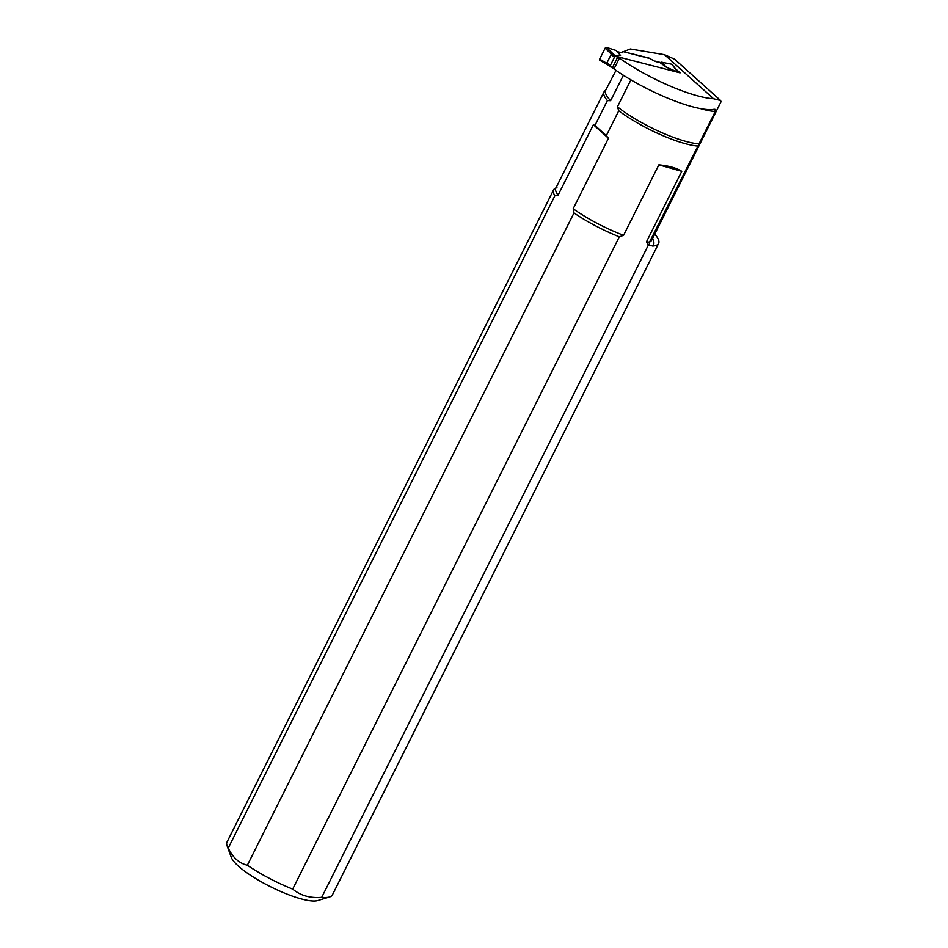 <?xml version="1.0" encoding="UTF-8"?>
<svg xmlns="http://www.w3.org/2000/svg" width="948" height="948" viewBox="0 0 948 948"><rect width="100%" height="100%" fill="white"/><g stroke="black" fill="none" stroke-linecap="round" stroke-linejoin="round"><path stroke-width="1.42" d="M648.93 58.006L654.867 61.336L648.93 58.006L623.665 51.761M654.748 234.132A58.954 13.462 -153.4 0 1 658.623 243.482A58.954 13.462 -153.4 0 1 652.686 246.065L649.273 245.141A58.954 13.462 26.6 0 1 648.361 245.058L646.489 241.811A57.745 13.189 26.6 0 0 649.475 242.155L715.313 111.497L714.958 109.293L713.654 109.364A70.567 16.116 -153.4 0 1 613.984 68.955L619.411 58.124A70.567 16.116 -153.4 0 0 713.56 98.746L720.634 100.535L674.597 59.179L664.501 54.688L713.56 98.746M649.273 245.141L649.475 242.155A70.567 16.116 26.6 0 0 651.762 240.105L721.013 101.803L720.634 100.535M675.403 68.706L680.095 72.854L617.859 56.809L612.432 67.64L613.984 68.955M623.784 51.524L630.337 48.976L664.501 54.688M605.594 90.38L605.144 90.641A57.745 13.189 -153.4 0 0 604.018 91.897A57.745 13.189 -153.4 0 0 607.384 100.583L610.642 100.701L623.381 75.259M610.642 100.701A57.01 13.023 26.6 0 1 605.654 90.285L615.999 70.365M607.384 100.583L594.953 125.42L606.317 135.623L618.76 110.786L617.432 106.792L630.93 79.857M654.985 61.087L660.566 62.532M617.859 56.809L619.411 58.124M606.317 135.623L608.462 138.278L593.377 124.721L558.076 195.193L554.876 195.774A58.954 13.462 26.6 0 1 553.62 189.837L226.975 842.12A58.954 13.462 -153.4 0 0 227.034 845.675A58.954 13.462 -153.4 0 0 228.243 848.057L554.876 195.774M593.377 124.721L594.953 125.42M648.361 245.058L321.728 897.341C310.221 898.349 300.54 895.599 292.683 889.106L619.317 236.822A58.954 13.462 26.6 0 1 573.99 212.945L573.173 208.75L608.462 138.278M658.872 164.833C669.027 165.841 676.671 168.009 681.778 171.327L658.872 164.833L623.583 235.317L619.317 236.822M646.489 241.811L681.778 171.327M697.598 146.063A57.745 13.189 -153.4 0 1 618.76 110.786M658.623 243.482L332.416 894.912A58.954 13.462 -153.4 0 1 329.525 896.998A58.954 13.462 -153.4 0 1 321.728 897.341M292.683 889.106A58.954 13.462 -153.4 0 1 247.345 865.216C239.133 863.284 232.77 857.561 228.243 848.057M573.99 212.945L247.345 865.216M555.907 187.953A58.954 13.462 26.6 0 0 553.62 189.837M329.525 896.998L317.627 900.6A49.675 11.34 -153.4 0 1 273.32 888.098A49.675 11.34 -153.4 0 1 232.296 859.362A49.675 11.34 -153.4 0 1 231.288 857.359L227.034 845.675M612.55 67.391L610.548 66.881A1.114 0.794 -49.8 0 1 610.228 65.696L614.434 57.295A1.114 0.794 -49.8 0 1 615.726 56.536L617.729 57.046M678.709 72.498L666.408 67.261L661.597 62.201L660.104 62.687L666.408 67.261M654.867 61.336L660.104 62.687M648.799 58.243L622.919 51.571L622.042 52.875L617.101 51.595M608.64 65.341L600.001 60.328A1.114 0.794 130.2 0 1 599.646 59.143L605.156 48.158A1.114 0.794 -49.8 0 1 606.471 47.4L616.082 50.469L620.525 55.434L614.979 55.671L611.14 54.51L606.933 62.912L610.311 66.763M605.156 48.158L611.602 54.427M606.471 47.4L614.979 55.671M672.215 64.843A1.114 0.794 130.2 0 0 671.729 64.227L677.642 71.835M671.729 64.227L661.597 62.201M599.646 59.143L607.087 63.457M602.572 60.85L600.001 60.328L599.646 59.143L605.156 48.158L606.471 47.4L616.082 50.469M556.926 187.633L555.895 188A57.745 13.189 26.6 0 0 558.076 195.193M573.173 208.75A57.745 13.189 26.6 0 0 623.583 235.317M652.686 246.065A74.276 16.957 26.6 0 0 652.52 238.6M617.432 106.792A57.01 13.023 26.6 0 0 699.126 143.835M715.313 111.497A57.01 13.023 -153.4 0 1 700.24 108.558M615.726 56.536L614.197 55.245M614.434 57.295L611.14 54.51M610.228 65.696L606.933 62.912M555.895 188L604.018 91.897M678.839 72.534L677.488 71.384M672.073 64.428L677.547 71.467M599.811 60.257L609.469 65.862"/></g></svg>
